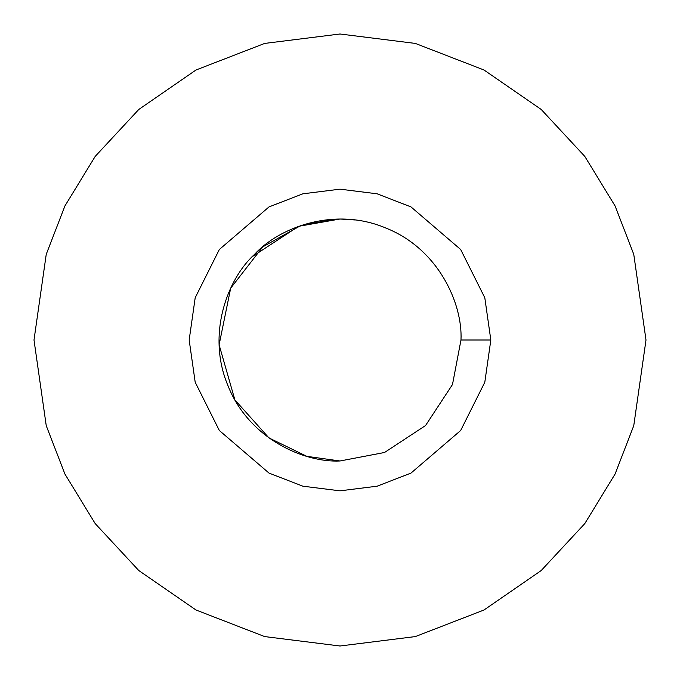 <?xml version="1.0" encoding="UTF-8"?>
<svg xmlns="http://www.w3.org/2000/svg" width="680" height="680" viewBox="0 0 680 680"><rect width="100%" height="100%" fill="white"/><g stroke="black" fill="none" stroke-linecap="round" stroke-linejoin="round"><path stroke-width="1.02" d="M34 340L46.24 425.68L64.94 474.087L95.2 523.6L138.796 570.545L196.001 610.002L264.673 636.582L340 646L415.327 636.582L483.998 610.002L541.203 570.545L584.8 523.6L615.06 474.087L633.76 425.68L646 340L633.76 254.32L615.06 205.912L584.8 156.4L541.203 109.455L483.998 69.997L415.327 43.418L340 34L264.673 43.418L196.001 69.997L138.796 109.455L95.2 156.4L64.94 205.912L46.24 254.32L34 340L46.24 254.32L64.94 205.912L95.2 156.4L138.796 109.455L196.001 69.997L264.673 43.418L340 34L415.327 43.418L483.998 69.997L541.203 109.455L584.8 156.4L615.06 205.912L633.76 254.32L646 340L633.76 425.68L615.06 474.087L584.8 523.6L541.203 570.545L483.998 610.002L415.327 636.582L340 646L264.673 636.582L196.001 610.002L138.796 570.545L95.2 523.6L64.94 474.087L46.24 425.68L34 340M490.833 340L484.806 382.236L460.666 430.5L410.983 473.093L377.128 486.192L340 490.833L302.872 486.192L269.017 473.093L219.334 430.5L195.194 382.236L189.168 340L195.194 297.764L219.334 249.5L269.017 206.907L302.872 193.808L340 189.168L377.128 193.808L410.983 206.907L460.666 249.5L484.806 297.764L490.833 340L484.806 297.764L460.666 249.5L410.983 206.907L377.128 193.808L340 189.168L302.872 193.808L269.017 206.907L219.334 249.5L195.194 297.764L189.168 340L195.194 382.236L219.334 430.5L269.017 473.093L302.872 486.192L340 490.833L377.128 486.192L410.983 473.093L460.666 430.5L484.806 382.236L490.833 340L460.981 340C462.791 303.875 438.532 249.109 386.3 228.225C334.594 206.048 278.715 227.63 254.456 254.456C227.63 278.715 206.048 334.594 228.225 386.3C249.109 438.532 303.875 462.791 340 460.981L384.531 452.489L425.544 425.544L452.489 384.531L460.981 340L452.489 384.531L425.544 425.544L384.531 452.489L340 460.981C303.875 462.791 249.109 438.532 228.225 386.3C206.048 334.594 227.63 278.715 254.456 254.456C278.715 227.63 334.594 206.048 386.3 228.225C438.532 249.109 462.791 303.875 460.981 340L490.833 340M335.07 219.121L300.883 225.513L262.803 246.849L230.681 288.175L219.113 344.828L234.889 399.908L268.957 437.929L306.867 456.356L340 460.981M252.391 256.564L298.588 226.329L340 219.019L355.325 219.988"/></g></svg>
